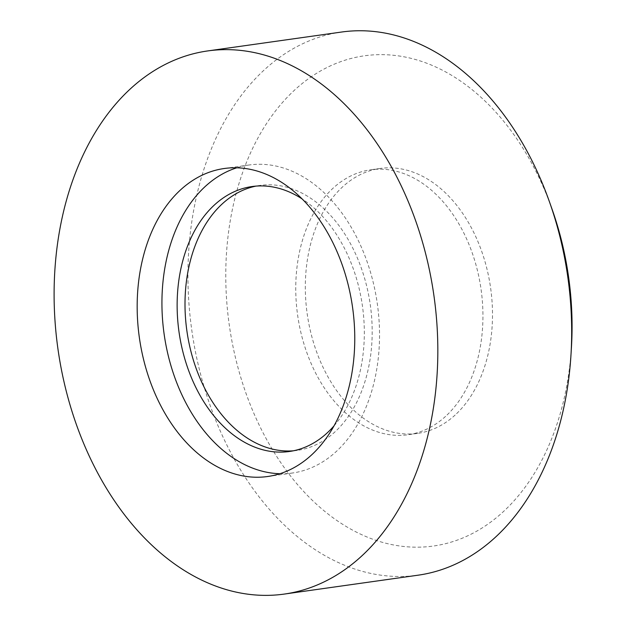<?xml version="1.0" encoding="UTF-8"?>
<svg xmlns="http://www.w3.org/2000/svg" width="626" height="626" viewBox="0 0 626 626"><rect width="100%" height="100%" fill="white"/><g stroke="black" fill="none" stroke-linecap="round" stroke-linejoin="round"><path stroke-width="0.47" stroke-dasharray="3.13 2.35" d="M447.042 415.007A133.784 92.625 -98 0 0 474.328 259.274A133.784 92.625 -98 0 0 370.647 169.795A133.784 92.625 -98 0 0 331.655 189.521A133.784 92.625 -98 0 0 304.369 345.262A133.784 92.625 -98 0 0 408.05 434.734A133.784 92.625 -98 0 0 447.042 415.007M456.604 413.661A133.784 92.625 -98 0 0 483.882 257.92A133.784 92.625 -98 0 0 380.209 168.449A133.784 92.625 -98 0 0 341.217 188.176A133.784 92.625 -98 0 0 313.931 343.909A133.784 92.625 -98 0 0 417.612 433.388A133.784 92.625 -98 0 0 456.604 413.661M334.049 425.829A133.784 92.625 -98 0 0 302.006 198.841M293.344 450.806A133.784 92.625 -98 0 0 297.295 450.376A133.784 92.625 -98 0 0 336.287 430.641A133.784 92.625 -98 0 0 363.573 274.908A133.784 92.625 -98 0 0 259.892 185.429A133.784 92.625 -98 0 0 255.979 186.11M279.939 473.718A155.522 107.672 -98 0 0 292.467 473.013A155.522 107.672 -98 0 0 337.797 450.078A155.522 107.672 -98 0 0 369.52 269.031A155.522 107.672 -98 0 0 248.991 165.014A155.522 107.672 -98 0 0 236.753 167.807M341.452 32.051A274.258 189.881 -98 0 0 261.519 72.491A274.258 189.881 -98 0 0 205.586 391.751A274.258 189.881 -98 0 0 418.129 575.184M551.952 208.873A247.505 171.352 -98 0 0 292.178 92.343A247.505 171.352 -98 0 0 262.552 431.799A247.505 171.352 -98 0 0 505.644 509.494A247.505 171.352 -98 0 0 571.452 346.992M380.209 168.449L370.647 169.795M259.892 185.429L252.028 186.54M248.991 165.014L224.225 168.511M292.467 473.013L267.709 476.503M297.295 450.376L289.431 451.487M417.612 433.388L408.05 434.734"/><path stroke-width="0.94" d="M302.006 198.841A133.784 92.625 -98 0 0 252.028 186.54A133.784 92.625 -98 0 0 213.036 206.267A133.784 92.625 -98 0 0 185.75 362.008A133.784 92.625 -98 0 0 289.431 451.487A133.784 92.625 -98 0 0 328.423 431.752A133.784 92.625 -98 0 0 334.049 425.829M255.979 186.11A133.784 92.625 -98 0 0 220.9 205.156A133.784 92.625 -98 0 0 192.792 358.182A133.784 92.625 -98 0 0 293.344 450.806M313.031 453.568A155.522 107.672 -98 0 0 344.754 272.529A155.522 107.672 -98 0 0 224.225 168.511A155.522 107.672 -98 0 0 178.895 191.446A155.522 107.672 -98 0 0 147.18 372.486A155.522 107.672 -98 0 0 267.709 476.503A155.522 107.672 -98 0 0 313.031 453.568M236.753 167.807A155.522 107.672 -98 0 0 203.661 187.949A155.522 107.672 -98 0 0 169.458 360.388A155.522 107.672 -98 0 0 279.939 473.718M284.306 594.074L418.129 575.184A274.258 189.881 -98 0 0 498.061 534.737A274.258 189.881 -98 0 0 570.99 354.676A274.258 189.881 -98 0 0 549.385 201.627A274.258 189.881 -98 0 0 341.452 32.051L207.629 50.941A274.258 189.881 -98 0 0 127.696 91.38A274.258 189.881 -98 0 0 71.763 410.648A274.258 189.881 -98 0 0 284.306 594.074A274.258 189.881 -98 0 0 364.238 553.634A274.258 189.881 -98 0 0 420.171 234.367A274.258 189.881 -98 0 0 207.629 50.941M570.99 354.676L571.452 346.992A247.505 171.352 -98 0 0 551.952 208.873L549.385 201.627"/></g></svg>
